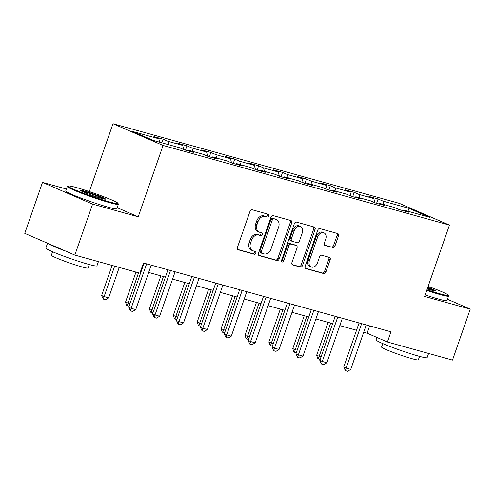 <?xml version="1.0" encoding="UTF-8"?>
<svg xmlns="http://www.w3.org/2000/svg" width="495" height="495" viewBox="0 0 495 495"><rect width="100%" height="100%" fill="white"/><g stroke="black" fill="none" stroke-linecap="round" stroke-linejoin="round"><path stroke-width="0.74" d="M268.723 215.913A1.485 1.089 113.4 0 0 268.265 214.255A1.485 1.089 113.4 0 0 268.16 214.217L252.19 209.775A2.122 1.553 113.4 0 0 249.987 211.359L237.445 247.382A2.122 1.553 113.4 0 0 238.101 249.746A2.122 1.553 113.4 0 0 238.25 249.802L254.22 254.244A1.485 1.089 113.4 0 0 255.76 253.131A1.485 1.089 113.4 0 0 255.302 251.479A1.485 1.089 113.4 0 0 255.197 251.441L253.131 250.866A6.794 4.969 113.4 0 1 252.654 250.699A6.794 4.969 113.4 0 1 250.55 243.125L251.596 240.125A6.794 4.969 113.4 0 1 258.637 235.057L260.704 235.632A1.485 1.089 113.4 0 0 262.245 234.525A1.485 1.089 113.4 0 0 261.781 232.867A1.485 1.089 113.4 0 0 261.682 232.829L259.609 232.254A6.794 4.969 113.4 0 1 259.139 232.087A6.794 4.969 113.4 0 1 257.029 224.513L258.074 221.513A6.794 4.969 113.4 0 1 265.116 216.445L267.182 217.02A1.485 1.089 113.4 0 0 268.723 215.913M259.139 232.087L257.784 231.499A6.794 4.969 113.4 0 1 255.68 223.926L256.726 220.925A6.794 4.969 113.4 0 1 263.761 215.857L265.827 216.433A1.485 1.089 113.4 0 0 267.368 215.325A1.485 1.089 113.4 0 0 267.269 213.97M237.674 249.431L252.871 253.657A1.485 1.089 113.4 0 0 254.411 252.549A1.485 1.089 113.4 0 0 254.306 251.194M252.654 250.699L251.305 250.111A6.794 4.969 113.4 0 1 249.195 242.538L250.241 239.537A6.794 4.969 113.4 0 1 257.282 234.469L259.349 235.045A1.485 1.089 113.4 0 0 260.89 233.937A1.485 1.089 113.4 0 0 260.791 232.582M332.733 247.655A2.122 1.553 113.4 0 0 334.936 246.071L338.45 235.96A2.122 1.553 113.4 0 0 337.794 233.597A2.122 1.553 113.4 0 0 337.646 233.547L319.906 228.61A2.122 1.553 113.4 0 0 317.71 230.194L305.168 266.211A2.122 1.553 113.4 0 0 305.823 268.581A2.122 1.553 113.4 0 0 305.972 268.63L323.711 273.568A2.122 1.553 113.4 0 0 325.908 271.984L330.159 259.776A2.122 1.553 113.4 0 0 329.503 257.412A2.122 1.553 113.4 0 0 329.354 257.357L321.762 255.247A2.122 1.553 113.4 0 0 319.56 256.831L317.456 262.882A5.68 4.158 113.4 0 1 311.169 266.978A5.68 4.158 113.4 0 1 309.412 260.648L317.672 236.932A5.68 4.158 113.4 0 1 323.953 232.836A5.68 4.158 113.4 0 1 325.71 239.172L324.336 243.119A2.122 1.553 113.4 0 0 324.992 245.489A2.122 1.553 113.4 0 0 325.141 245.539L331.378 247.067A2.122 1.553 113.4 0 0 333.581 245.483L337.101 235.379A2.122 1.553 113.4 0 0 336.866 233.331M424.611 296.449L470.25 309.14L452.504 360.106L387.412 342.008L390.963 331.811L143.482 262.987L139.93 273.178L74.844 255.08L92.59 204.113L138.229 216.804L163.078 145.45L449.46 225.095L424.611 296.449M291.704 222.96A2.122 1.553 113.4 0 0 291.041 220.597A2.122 1.553 113.4 0 0 290.893 220.541L273.16 215.61A2.122 1.553 113.4 0 0 270.957 217.194L258.415 253.211A2.122 1.553 113.4 0 0 259.071 255.581A2.122 1.553 113.4 0 0 259.219 255.63L276.959 260.562A2.122 1.553 113.4 0 0 279.161 258.984L291.704 222.96L290.348 222.373A2.122 1.553 113.4 0 0 290.12 220.325M296.536 222.113L314.269 227.044A2.122 1.553 113.4 0 1 314.418 227.094A2.122 1.553 113.4 0 1 315.08 229.463L302.532 265.481A2.122 1.553 113.4 0 1 300.335 267.065L292.743 264.955A2.122 1.553 113.4 0 1 292.594 264.899A2.122 1.553 113.4 0 1 291.939 262.536L297.025 247.927A2.122 1.553 113.4 0 0 296.363 245.563A2.122 1.553 113.4 0 0 296.214 245.508L291.184 244.109A2.122 1.553 113.4 0 0 288.981 245.693L283.685 260.896A1.485 1.089 113.4 0 1 282.039 261.973A1.485 1.089 113.4 0 1 281.581 260.314L294.333 223.69A2.122 1.553 113.4 0 1 296.536 222.113M163.078 145.45L112.984 123.725L399.366 203.371L449.46 225.095M376.59 203.303L378.093 198.978L368.905 196.422L373.849 198.569L359.147 194.479L354.203 192.338L345.015 189.783L349.953 191.924L335.251 187.834L330.314 185.693L321.125 183.138L326.063 185.279L311.361 181.189L306.424 179.048L297.235 176.492L302.173 178.633L287.471 174.549L282.527 172.402L273.339 169.847L278.283 171.994L263.581 167.904L258.637 165.757L249.449 163.202L254.393 165.349L239.691 161.259L234.748 159.118L225.559 156.562L230.503 158.703L215.801 154.613L210.858 152.472L201.669 149.917L206.613 152.058L191.912 147.968L186.968 145.827L177.779 143.272L182.723 145.412L168.022 141.329L163.078 139.182L153.889 136.626L158.827 138.773L132.796 131.528L153.376 140.456L179.407 147.696L184.35 149.843L193.539 152.398L188.595 150.251L187.815 150.802M378.093 198.978L383.037 201.125L409.068 208.364L429.648 217.293L403.617 210.047L408.554 212.194L399.366 209.639L394.428 207.492L379.721 203.408L384.664 205.549L375.476 202.993L370.532 200.852L355.831 196.763L360.775 198.903L351.586 196.348L346.642 194.207L331.941 190.117L336.885 192.258L327.696 189.703L322.752 187.562L308.051 183.472L312.995 185.619L303.806 183.063L298.862 180.916L284.161 176.826L289.105 178.973L279.916 176.418L274.972 174.271L260.271 170.187L265.209 172.328L256.02 169.773L251.083 167.632L236.381 163.542L241.319 165.683L232.13 163.127L227.193 160.986L212.491 156.896L217.429 159.037L208.24 156.482L203.303 154.341L188.595 150.251M374.87 202.727L373.849 198.569M359.989 197.92L359.147 194.479M379.721 203.408L378.941 203.959M350.974 196.082L349.953 191.924M336.099 191.274L335.251 187.834M355.831 196.763L355.051 197.313M327.084 189.443L326.063 185.279M312.209 184.629L311.361 181.189M331.941 190.117L331.161 190.668M303.194 182.797L302.173 178.633M288.313 177.983L287.471 174.549M308.051 183.472L307.265 184.022M279.304 176.152L278.283 171.994M264.423 171.338L263.581 167.904M284.161 176.826L283.375 177.377M255.414 169.507L254.393 165.349M240.533 164.699L239.691 161.259M260.271 170.187L259.485 170.738M231.524 162.861L230.503 158.703M216.643 158.054L215.801 154.613M236.381 163.542L235.595 164.093M207.634 156.222L206.613 152.058M192.753 151.408L191.912 147.968M212.491 156.896L211.705 157.447M183.738 149.577L182.723 145.412M168.863 144.763L168.022 141.329M159.675 142.207L158.827 138.773M66.41 189.034L42.496 182.383L92.59 204.113M42.496 182.383L24.75 233.349L74.844 255.08M470.25 309.14L447.468 299.258M89.36 191.565L112.984 123.725M363.683 332.244L367.104 333.197L387.412 342.008M140.933 270.301L141.514 270.462M148.667 272.448L165.404 277.107M172.557 279.093L189.294 283.746M196.447 285.739L213.19 290.392M220.337 292.384L237.08 297.037M244.233 299.023L260.97 303.683M268.123 305.669L284.86 310.328M292.013 312.314L308.75 316.967M315.903 318.959L332.64 323.612M339.793 325.605L356.53 330.258M407.911 211.241L409.068 208.364M383.879 204.559L383.037 201.125M403.617 210.047L402.831 210.598M369.654 325.889L367.104 333.197M161.815 142.801L163.078 139.182M185.464 150.152L186.968 145.827M209.354 156.791L210.858 152.472M233.244 163.437L234.748 159.118M257.134 170.082L258.637 165.757M281.024 176.727L282.527 172.402M304.914 183.373L306.424 179.048M328.804 190.012L330.314 185.693M352.7 196.657L354.203 192.338M138.229 216.804L117.197 207.683M258.644 255.259L275.604 259.98A2.122 1.553 113.4 0 0 277.806 258.396L290.348 222.373M273.834 218.87A1.485 1.089 113.4 0 0 272.293 219.978L261.286 251.596A1.485 1.089 113.4 0 0 261.744 253.254A1.485 1.089 113.4 0 0 261.849 253.292L264.027 253.898A6.794 4.969 113.4 0 0 271.068 248.83L278.598 227.217A6.794 4.969 113.4 0 0 276.488 219.644A6.794 4.969 113.4 0 0 276.018 219.477L272.479 218.283A1.485 1.089 113.4 0 0 270.944 219.39L272.293 219.978M261.651 253.205L260.494 252.704A1.485 1.089 113.4 0 1 260.395 252.667A1.485 1.089 113.4 0 1 259.931 251.008L270.944 219.39M276.488 219.644L275.133 219.056A6.794 4.969 113.4 0 0 274.663 218.889L276.018 219.477M272.479 218.283L274.663 218.889M292.168 264.584L298.98 266.477A2.122 1.553 113.4 0 0 301.183 264.893L313.725 228.876A2.122 1.553 113.4 0 0 313.496 226.828M295.15 245.044A2.122 1.553 113.4 0 0 295.014 244.976A2.122 1.553 113.4 0 0 294.865 244.92L289.829 243.521A2.122 1.553 113.4 0 0 287.626 245.105L282.329 260.314L283.685 260.896M281.519 261.317A1.485 1.089 113.4 0 0 282.329 260.314M302.303 232.768A5.68 4.158 113.4 0 0 300.539 226.438A5.68 4.158 113.4 0 0 294.259 230.534L291.351 238.887A2.122 1.553 113.4 0 0 292.007 241.251A2.122 1.553 113.4 0 0 292.155 241.306L297.192 242.705A2.122 1.553 113.4 0 0 299.395 241.121L302.303 232.768M300.539 226.438L299.19 225.85A5.68 4.158 113.4 0 0 292.904 229.946L294.259 230.534M290.8 240.719A2.122 1.553 113.4 0 1 290.652 240.669A2.122 1.553 113.4 0 1 289.996 238.299L292.904 229.946M324.565 245.167L331.378 247.067M323.953 232.836L322.598 232.254A5.68 4.158 113.4 0 0 316.317 236.344L317.672 236.932M311.169 266.978L309.821 266.39A5.68 4.158 113.4 0 1 308.057 260.061L316.317 236.344M305.396 268.259L322.356 272.98A2.122 1.553 113.4 0 0 324.553 271.396L328.804 259.188A2.122 1.553 113.4 0 0 328.575 257.14M112.099 265.438L101.624 295.509L104.061 296.567L108.659 297.841L119.246 267.43M108.659 297.841L105.571 299.735L103.269 299.098L101.624 295.509M114.654 266.149L103.269 299.098M151.216 265.141L135.735 309.592L132.648 311.479L130.352 310.841L131.138 308.311L128.7 307.253L144.064 263.148M135.735 309.592L131.138 308.311L146.619 263.86M130.352 310.841L128.7 307.253M76.539 187.593A26.402 1.819 19.2 0 0 68.23 185.972A26.402 1.819 19.2 0 0 81.762 192.561A26.402 1.819 19.2 0 0 109.574 201.917A26.402 1.819 19.2 0 0 117.971 203.297A26.402 1.819 19.2 0 0 102.787 196.354A26.402 1.819 19.2 0 0 76.539 187.593M117.971 203.297L118.373 204.119A27.046 1.862 -160.8 0 1 118.392 204.262A27.046 1.862 -160.8 0 1 109.766 202.709A27.046 1.862 -160.8 0 1 82.065 193.421A27.046 1.862 -160.8 0 1 67.301 186.473A27.046 1.862 -160.8 0 1 67.407 186.368L68.23 185.972M84.8 191.169A13.198 0.91 -160.8 0 1 98.703 195.853A13.198 0.91 -160.8 0 1 105.472 199.145A13.198 0.91 -160.8 0 1 101.314 198.334A13.198 0.91 -160.8 0 1 88.19 193.953A13.198 0.91 -160.8 0 1 80.605 190.482A13.198 0.91 -160.8 0 1 84.8 191.169M104.222 199.052A12.548 0.866 19.2 0 0 84.992 191.961A12.548 0.866 19.2 0 0 81.638 191.188M98.412 261.632L96.952 265.827A27.046 1.862 -160.8 0 1 88.327 264.274A27.046 1.862 -160.8 0 1 60.625 254.987A27.046 1.862 -160.8 0 1 45.862 248.038L47.532 243.237M65.996 251.243A27.046 1.862 -160.8 0 1 47.965 243.422M89.372 264.559L88.166 268.024A19.472 1.343 -160.8 0 1 81.96 266.91A19.472 1.343 -160.8 0 1 62.011 260.221A19.472 1.343 -160.8 0 1 51.381 255.216L52.588 251.751M118.392 204.262L116.826 208.748A27.046 1.862 -160.8 0 1 108.207 207.188A27.046 1.862 -160.8 0 1 80.506 197.907A27.046 1.862 -160.8 0 1 65.736 190.952L67.301 186.473M426.938 289.767A26.402 1.819 19.2 0 0 439.758 293.745A26.402 1.819 19.2 0 0 448.154 295.119A26.402 1.819 19.2 0 0 428.119 286.382M448.154 295.119L448.55 295.942A27.046 1.862 -160.8 0 1 448.569 296.084A27.046 1.862 -160.8 0 1 439.95 294.531A27.046 1.862 -160.8 0 1 426.715 290.423M427.81 287.267A13.198 0.91 -160.8 0 1 435.656 290.967A13.198 0.91 -160.8 0 1 431.498 290.163A13.198 0.91 -160.8 0 1 427.247 288.882M434.406 290.874A12.548 0.866 19.2 0 0 427.581 287.923M428.59 353.461L427.129 357.656A27.046 1.862 -160.8 0 1 418.51 356.097A27.046 1.862 -160.8 0 1 390.809 346.816A27.046 1.862 -160.8 0 1 376.045 339.861L376.887 337.442M419.556 356.388L418.343 359.853A19.472 1.343 -160.8 0 1 412.137 358.733A19.472 1.343 -160.8 0 1 392.195 352.05A19.472 1.343 -160.8 0 1 381.565 347.045L382.771 343.573M448.569 296.084L447.01 300.57A27.046 1.862 -160.8 0 1 438.391 299.017A27.046 1.862 -160.8 0 1 425.149 294.902M129.047 306.263L126.757 305.563L125.513 302.154L129.919 303.757M135.989 272.083L125.513 302.154M138.544 272.795L127.166 305.737M152.936 312.908L150.647 312.209L149.403 308.8L153.809 310.402M160.881 275.845L149.403 308.8M163.437 276.556L151.055 312.382M175.106 271.78L159.625 316.231L156.538 318.124L154.242 317.487L155.028 314.956L152.596 313.898L167.953 269.794M159.625 316.231L155.028 314.956L170.509 270.505M154.242 317.487L152.596 313.898M198.996 278.425L183.515 322.876L180.428 324.769L178.132 324.126L178.924 321.601L176.486 320.543L191.843 276.439M183.515 322.876L178.924 321.601L194.399 277.151M178.132 324.126L176.486 320.543M176.826 319.553L174.537 318.854L173.299 315.439L177.699 317.048M184.771 282.49L173.299 315.439M187.327 283.202L174.945 319.028M200.722 326.199L198.427 325.493L197.189 322.084L201.595 323.687M208.661 289.136L197.189 322.084M211.223 289.847L198.835 325.673M224.612 332.838L222.317 332.139L221.079 328.729L225.485 330.332M232.551 295.781L221.079 328.729M235.113 296.493L222.725 332.318M222.886 285.071L207.405 329.522L204.317 331.409L202.022 330.771L202.814 328.241L200.376 327.189L215.733 283.084M207.405 329.522L202.814 328.241L218.289 283.79M202.022 330.771L200.376 327.189M246.776 291.716L231.295 336.167L228.207 338.054L225.912 337.417L226.704 334.886L224.266 333.828L239.623 289.724M231.295 336.167L226.704 334.886L242.185 290.435M225.912 337.417L224.266 333.828M270.666 298.361L255.185 342.812L252.103 344.699L249.802 344.062L250.594 341.531L248.156 340.473L263.513 296.369M255.185 342.812L250.594 341.531L266.075 297.08M249.802 344.062L248.156 340.473M248.502 339.483L246.213 338.784L244.969 335.375L249.375 336.977M256.441 302.42L244.969 335.375M259.003 303.132L246.615 338.957M294.556 305L279.081 349.451L275.993 351.345L273.692 350.707L274.484 348.177L272.046 347.119L287.403 303.014M279.081 349.451L274.484 348.177L289.965 303.726M273.692 350.707L272.046 347.119M272.392 346.129L270.103 345.43L268.859 342.02L273.265 343.623M280.337 309.066L268.859 342.02M282.892 309.777L270.505 345.603M318.446 311.646L302.971 356.097L299.883 357.99L297.588 357.347L298.374 354.822L295.936 353.764L311.299 309.66M302.971 356.097L298.374 354.822L313.855 310.371M297.588 357.347L295.936 353.764M296.282 352.774L293.993 352.075L292.749 348.659L297.155 350.268M304.227 315.711L292.749 348.659M306.782 316.423L294.395 352.248M342.342 318.291L326.861 362.742L323.773 364.629L321.478 363.992L322.264 361.461L319.826 360.41L335.189 316.305M326.861 362.742L322.264 361.461L337.745 317.01M321.478 363.992L319.826 360.41M320.172 359.42L317.883 358.714L316.639 355.305L321.045 356.907M328.117 322.356L316.639 355.305M330.672 323.068L318.291 358.894M366.232 324.937L350.751 369.388L347.663 371.275L345.368 370.637L346.154 368.107L343.722 367.049L359.079 322.944M350.751 369.388L346.154 368.107L361.635 323.656M345.368 370.637L343.722 367.049M263.761 215.857L265.116 216.445M256.726 220.925L258.074 221.513M255.68 223.926L257.029 224.513M259.349 235.045L260.704 235.632M257.282 234.469L258.637 235.057M250.241 239.537L251.596 240.125M249.195 242.538L250.55 243.125M252.871 253.657L254.22 254.244M265.827 216.433L267.182 217.02M277.806 258.396L279.161 258.984M275.604 259.98L276.959 260.562M259.931 251.008L261.286 251.596M313.725 228.876L315.08 229.463M301.183 264.893L302.532 265.481M298.98 266.477L300.335 267.065M294.865 244.92L296.214 245.508M289.829 243.521L291.184 244.109M287.626 245.105L288.981 245.693M289.996 238.299L291.351 238.887M308.057 260.061L309.412 260.648M328.804 259.188L330.159 259.776M324.553 271.396L325.908 271.984M322.356 272.98L323.711 273.568M337.101 235.379L338.45 235.96M333.581 245.483L334.936 246.071M260.395 252.667L261.744 253.254M295.014 244.976L296.363 245.563M290.652 240.669L292.007 241.251"/></g></svg>
